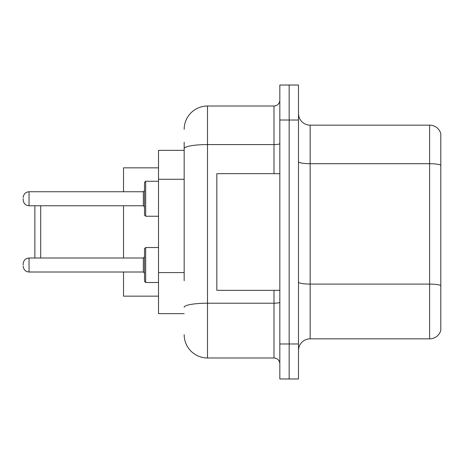 <?xml version="1.0" encoding="UTF-8"?>
<svg xmlns="http://www.w3.org/2000/svg" width="464" height="464" viewBox="0 0 464 464"><rect width="100%" height="100%" fill="white"/><g stroke="black" fill="none" stroke-linecap="round" stroke-linejoin="round"><path stroke-width="0.7" d="M184.173 171.1L184.173 142.181L184.173 150.348L158.514 150.348L158.514 313.652L184.173 313.652M184.173 280.749L184.173 142.181M279.827 343.981L279.827 378.978L289.159 378.978L289.159 343.981L289.159 378.978L298.491 378.978L298.491 343.981L289.159 343.981L289.159 120.019L289.159 343.981L279.827 343.981L279.827 120.019L289.159 120.019L289.159 85.022L289.159 120.019L298.491 120.019L298.491 343.981M298.491 120.019L298.491 85.022L279.827 85.022L279.827 120.019M184.173 129.352A23.328 23.328 0 0 1 207.507 106.018L207.507 357.982L273.992 357.982L273.992 290.325M207.507 106.018L273.992 106.018A5.835 5.835 0 0 0 279.827 100.189M279.827 363.811A5.835 5.835 0 0 0 273.992 357.982M207.507 357.982A23.328 23.328 0 0 1 184.173 334.648M298.491 350.517A11.664 11.664 0 0 1 310.155 338.848L429.6 338.848L429.6 125.152L310.155 125.152A11.664 11.664 0 0 1 298.491 113.483A11.664 11.664 0 0 0 310.155 125.152L310.155 338.848M440.8 133.551A11.664 11.664 0 0 0 429.6 125.152A11.664 11.664 0 0 1 440.8 133.551L440.8 330.449A11.664 11.664 0 0 1 429.6 338.848M440.8 165.329L440.8 285.546A11.664 2.024 180 0 0 429.6 284.09L310.155 284.09A11.664 2.024 -0 0 1 298.491 282.06M34.864 205.755L34.864 258.013M40.699 205.755L40.699 258.013M123.517 205.755L123.517 258.013M123.517 272.008L123.517 296.154L158.514 296.154M158.514 167.846L123.517 167.846L123.517 191.754M279.827 173.675L216.833 173.675L216.833 290.325L279.827 290.325M144.513 265.014L144.513 248.681L144.513 273.174L143.347 272.008L143.347 258.013L144.513 256.847L144.513 281.341L144.513 265.014M23.2 265.014L23.2 263.848L23.2 265.014M144.513 198.754L144.513 215.087L144.513 182.427L144.513 198.754L144.513 190.588L143.347 191.754L143.347 205.755L144.513 206.921M23.2 198.754L23.2 199.92L23.2 198.754M184.173 179.266L158.514 179.266M184.173 272.583L158.514 272.583M279.827 302.203A5.835 1.015 0 0 1 273.992 303.218L207.507 303.218A23.328 4.048 180 0 0 184.173 307.272M184.173 148.631A23.328 4.048 180 0 1 207.507 144.577L273.992 144.577L273.992 106.018M273.992 173.675L273.992 144.577A5.835 1.015 0 0 0 279.827 143.562M440.8 165.167A11.664 2.024 180 0 0 429.6 163.705L310.155 163.705A11.664 2.024 -0 0 1 298.491 161.681M144.513 248.681L145.679 247.515L145.679 282.506L158.514 282.506M23.2 263.848C23.577 260.269 25.52 258.326 29.035 258.013L29.035 272.008L143.347 272.008M158.514 181.256L145.679 181.256L145.679 216.253L144.513 215.087M143.347 191.754L29.035 191.754L29.035 205.755C25.52 205.442 23.577 203.499 23.2 199.92M29.035 258.013L143.347 258.013M145.679 247.515L158.514 247.515M29.035 272.008C25.52 271.695 23.577 269.752 23.2 266.179M145.679 282.506L144.513 281.341M29.035 205.755L143.347 205.755M145.679 216.253L158.514 216.253M29.035 191.754C25.52 192.067 23.577 194.016 23.2 197.589M145.679 181.256L144.513 182.427"/></g></svg>
